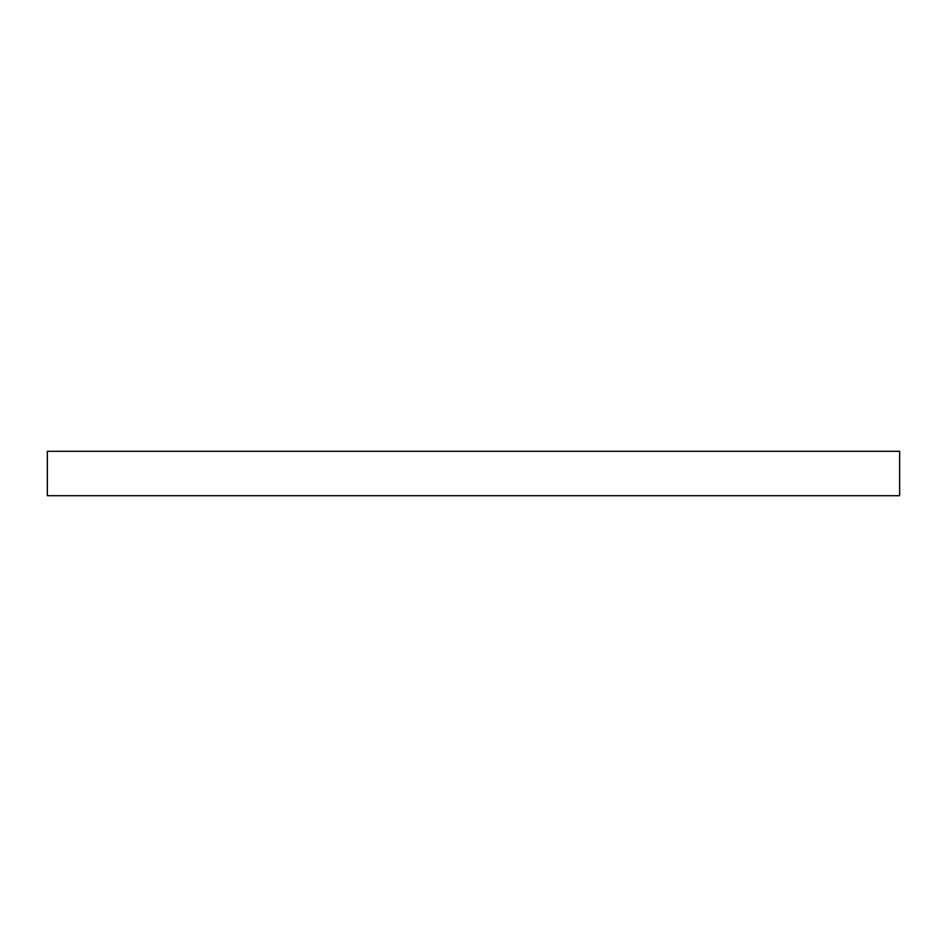 <?xml version="1.0" encoding="UTF-8"?>
<svg xmlns="http://www.w3.org/2000/svg" width="947" height="947" viewBox="0 0 947 947"><rect width="100%" height="100%" fill="white"/><g stroke="black" fill="none" stroke-linecap="round" stroke-linejoin="round"><path stroke-width="1.42" d="M47.35 451.305L47.35 495.695L899.65 495.695L899.65 451.305L47.35 451.305"/></g></svg>
